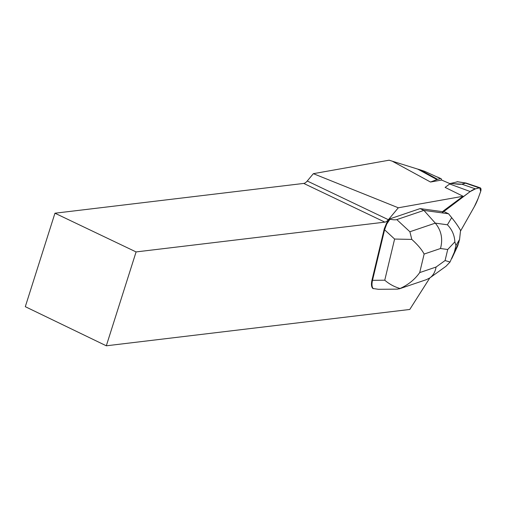 <?xml version="1.0" encoding="UTF-8"?>
<svg xmlns="http://www.w3.org/2000/svg" width="506" height="506" viewBox="0 0 506 506"><rect width="100%" height="100%" fill="white"/><g stroke="black" fill="none" stroke-linecap="round" stroke-linejoin="round"><path stroke-width="0.76" d="M444.42 210.711L470.219 191.546A25.635 12.005 -64.5 0 1 475.431 188.877L479.245 187.884A10.278 4.813 -64.5 0 1 479.726 187.789A4.13 1.935 -64.5 0 1 480.2 187.834A4.13 1.935 -64.5 0 1 480.7 191.344A10.278 4.813 -64.5 0 1 480.415 192.172L478.081 198.573A25.635 12.005 -64.5 0 1 474.35 206.657L460.536 231.059L474.35 206.657L478.081 198.573L480.7 191.344L479.726 187.789L475.431 188.877L470.219 191.546L442.042 212.881A28.247 13.232 -64.5 0 1 444.42 210.711L443.907 210.521A28.178 13.2 -64.5 0 0 442.592 211.672L420.132 208.599L389.468 218.997L389.981 219.243C393.32 219.87 395.584 219.99 396.786 219.598L409.892 231.754L435.312 223.133C441.34 230.521 443.066 238.984 440.486 248.516L424.129 254.063C421.915 249.736 417.804 244.853 411.795 239.414L394.604 239.053L384.592 229.768L372.505 280.318L384.762 280.204C389.304 284.125 394.402 286.889 400.056 288.502C408.247 284.815 414.793 279.508 419.702 272.595L436.058 267.048C435.261 271.804 433.218 275.409 429.923 277.857L426.52 279.609L399.24 288.863M443.907 210.521L463.091 196.265L398.311 207.789L313.353 173.672L307.25 181.009A7.679 3.599 115.5 0 1 303.726 183.425L54.952 213.216L25.3 306.68L106.311 345.8L136.089 251.925L384.864 222.134A7.679 3.599 -64.5 0 0 388.387 219.718L398.311 207.789M106.311 345.8L409.765 309.463L429.822 277.927M397.621 289.135L378.444 289.305L372.852 288.483C371.366 286.997 371.081 284.195 371.992 280.071L384.301 228.693L386.641 222.988L389.468 218.997M436.994 179.605L417.703 169.099L420.163 169.833L437.627 179.345L430.511 182.034L441.624 180.054L450.087 183.703M420.163 169.833L424.635 171.313L440.637 178.599A3.586 1.676 115.5 0 1 441.004 178.681L437.551 177.03M441.624 180.054A3.586 1.676 115.5 0 0 441.004 178.681M470.219 191.546L449.689 183.988L445.109 187.391L463.091 196.265M313.353 173.672L389.101 160.2L417.703 169.099M437.627 179.345L440.498 178.599A56.311 26.375 115.5 0 0 440.637 178.599M440.498 178.599L440.049 178.314M54.952 213.216L136.089 251.925M396.786 219.598L423.908 210.401L420.132 208.599M454.856 241.862L455.95 245.524L454.369 252.108L450.03 262.019L445.078 260.552L447.715 249.502L454.856 241.862C454.527 235.246 452.041 229.553 447.399 224.784L435.312 223.133L423.908 210.401L448.537 213.772L444.66 211.919M447.399 224.784L451.681 217.643C455.558 222.45 458.512 226.713 460.549 230.432L459.568 239.49L455.95 245.524M451.681 217.643L448.537 213.772M451.795 258.553L457.721 245.897L459.568 239.49M397.545 289.135L400.056 288.502M373.365 288.724C371.878 287.237 371.587 284.435 372.505 280.318L371.992 280.071M450.03 262.019L446.026 266.257M411.795 239.414L409.892 231.754M384.086 229.528L384.592 229.768L386.736 224.006L389.981 219.243M449.689 183.988A22.941 10.746 -64.5 0 1 450.384 183.495L457.55 181.787M450.675 183.355C456.791 184.203 460.485 184.469 461.769 184.165L465.71 183.058L457.019 181.705M479.726 187.789L465.906 183.083A1.537 1.493 -13.2 0 0 465.71 183.058L465.798 183.027M465.906 183.083L461.896 184.203L450.384 183.495M430.511 182.034L392.827 161.503M388.387 219.718L307.25 181.009M303.726 183.425L384.864 222.134M436.058 267.048L445.078 260.552M447.715 249.502L440.486 248.516M424.129 254.063L419.702 272.595M384.762 280.204L394.604 239.053M454.394 252.02L458.841 242.532M479.245 187.884L465.71 183.21A1.537 1.265 75.4 0 0 465.583 183.172M475.431 188.877L461.896 184.203A1.537 1.265 75.4 0 0 461.769 184.165M429.923 277.857L445.919 266.333M466.216 183.096L480.2 187.834M465.95 183.033L457.31 181.686"/></g></svg>
